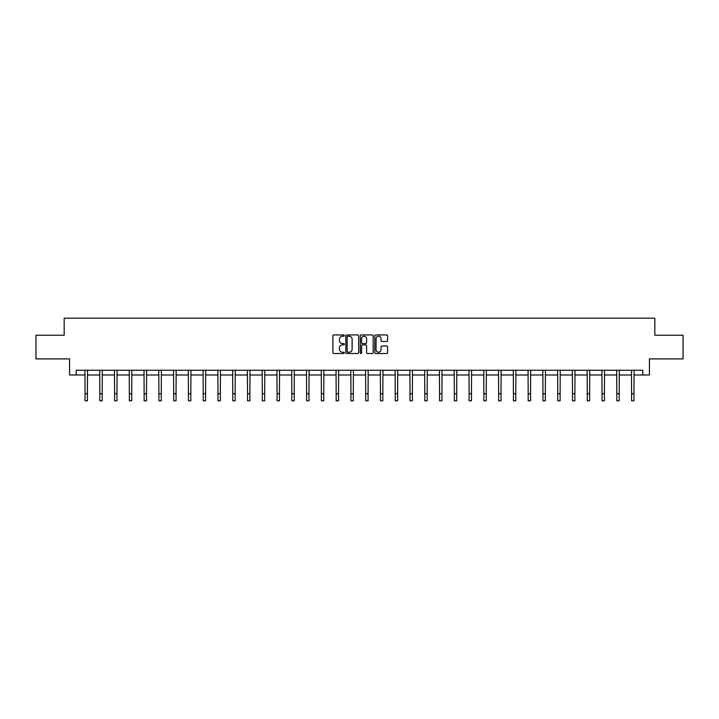 <?xml version="1.0" encoding="UTF-8"?>
<svg xmlns="http://www.w3.org/2000/svg" width="719" height="719" viewBox="0 0 719 719"><rect width="100%" height="100%" fill="white"/><g stroke="black" fill="none" stroke-linecap="round" stroke-linejoin="round"><path stroke-width="1.08" d="M344.347 335.575A0.647 0.647 0 0 0 343.7 334.928L333.823 334.928A0.926 0.926 0 0 0 332.897 335.854L332.897 352.589A0.926 0.926 0 0 0 333.823 353.514L343.7 353.514A0.647 0.647 0 0 0 344.347 352.867A0.647 0.647 0 0 0 343.7 352.211L342.424 352.211A2.975 2.975 0 0 1 339.449 349.245L339.449 347.843A2.975 2.975 0 0 1 342.424 344.868L343.7 344.868A0.647 0.647 0 0 0 344.347 344.221A0.647 0.647 0 0 0 343.7 343.574L342.424 343.574A2.975 2.975 0 0 1 339.449 340.599L339.449 339.206A2.975 2.975 0 0 1 342.424 336.231L343.7 336.231A0.647 0.647 0 0 0 344.347 335.575M386.66 341.48A0.926 0.926 0 0 0 387.595 340.554L387.595 335.854A0.926 0.926 0 0 0 386.66 334.928L375.695 334.928A0.926 0.926 0 0 0 374.77 335.854L374.77 352.589A0.926 0.926 0 0 0 375.695 353.514L386.66 353.514A0.926 0.926 0 0 0 387.595 352.589L387.595 346.918A0.926 0.926 0 0 0 386.66 345.992L381.969 345.992A0.926 0.926 0 0 0 381.043 346.918L381.043 349.731A2.49 2.49 0 0 1 378.553 352.211A2.49 2.49 0 0 1 376.064 349.731L376.064 338.712A2.49 2.49 0 0 1 378.553 336.231A2.49 2.49 0 0 1 381.043 338.712L381.043 340.554A0.926 0.926 0 0 0 381.969 341.48L386.66 341.48M76.196 374.994L76.196 370.258L642.804 370.258L642.804 374.994L649.437 374.994L649.437 358.898L683.05 358.898L683.05 335.225L654.829 335.225L654.829 318.184L64.171 318.184L64.171 335.225L35.95 335.225L35.95 358.898L69.563 358.898L69.563 374.994L85.049 374.994M358.691 335.854A0.926 0.926 0 0 0 357.756 334.928L346.792 334.928A0.926 0.926 0 0 0 345.857 335.854L345.857 352.589A0.926 0.926 0 0 0 346.792 353.514L357.756 353.514A0.926 0.926 0 0 0 358.691 352.589L358.691 335.854M361.244 334.928L372.208 334.928A0.926 0.926 0 0 1 373.143 335.854L373.143 352.589A0.926 0.926 0 0 1 372.208 353.514L367.517 353.514A0.926 0.926 0 0 1 366.591 352.589L366.591 345.803A0.926 0.926 0 0 0 365.656 344.868L362.547 344.868A0.926 0.926 0 0 0 361.612 345.803L361.612 352.867A0.647 0.647 0 0 1 360.965 353.514A0.647 0.647 0 0 1 360.309 352.867L360.309 335.854A0.926 0.926 0 0 1 361.244 334.928M87.412 374.994L99.815 374.994M102.188 374.994L114.591 374.994M116.954 374.994L129.357 374.994M131.73 374.994L144.133 374.994M146.496 374.994L158.899 374.994M161.272 374.994L173.674 374.994M176.038 374.994L188.45 374.994M190.814 374.994L203.216 374.994M205.58 374.994L217.992 374.994M220.356 374.994L232.758 374.994M235.131 374.994L247.534 374.994M249.897 374.994L262.3 374.994M264.673 374.994L277.076 374.994M279.439 374.994L291.842 374.994M294.215 374.994L306.618 374.994M308.981 374.994L321.384 374.994M323.757 374.994L336.159 374.994M338.523 374.994L350.935 374.994M353.299 374.994L365.701 374.994M368.065 374.994L380.477 374.994M382.841 374.994L395.243 374.994M397.616 374.994L410.019 374.994M412.382 374.994L424.785 374.994M427.158 374.994L439.561 374.994M441.924 374.994L454.327 374.994M456.7 374.994L469.103 374.994M471.466 374.994L483.869 374.994M486.242 374.994L498.644 374.994M501.008 374.994L513.42 374.994M515.784 374.994L528.186 374.994M530.55 374.994L542.962 374.994M545.326 374.994L557.728 374.994M560.101 374.994L572.504 374.994M574.867 374.994L587.27 374.994M589.643 374.994L602.046 374.994M604.409 374.994L616.812 374.994M619.185 374.994L631.588 374.994M633.951 374.994L642.804 374.994M347.816 336.231A0.647 0.647 0 0 0 347.16 336.878L347.16 351.564A0.647 0.647 0 0 0 347.816 352.211L349.164 352.211A2.975 2.975 0 0 0 352.13 349.245L352.13 339.206A2.975 2.975 0 0 0 349.164 336.231L347.816 336.231M366.591 338.766A2.49 2.49 0 0 0 364.102 336.276A2.49 2.49 0 0 0 361.612 338.766L361.612 342.639A0.926 0.926 0 0 0 362.547 343.574L365.656 343.574A0.926 0.926 0 0 0 366.591 342.639L366.591 338.766M84.923 370.258L85.049 393.715L87.412 393.715L87.529 370.258M85.049 393.715L85.049 400.816L87.412 400.816L87.412 393.715M99.698 370.258L99.815 393.715L102.188 393.715L102.305 370.258M99.815 393.715L99.815 400.816L102.188 400.816L102.188 393.715M114.465 370.258L114.591 393.715L116.954 393.715L117.08 370.258M114.591 393.715L114.591 400.816L116.954 400.816L116.954 393.715M129.24 370.258L129.357 393.715L131.73 393.715L131.847 370.258M129.357 393.715L129.357 400.816L131.73 400.816L131.73 393.715M144.016 370.258L144.133 393.715L146.496 393.715L146.622 370.258M144.133 393.715L144.133 400.816L146.496 400.816L146.496 393.715M158.782 370.258L158.899 393.715L161.272 393.715L161.389 370.258M158.899 393.715L158.899 400.816L161.272 400.816L161.272 393.715M173.558 370.258L173.674 393.715L176.038 393.715L176.164 370.258M173.674 393.715L173.674 400.816L176.038 400.816L176.038 393.715M188.324 370.258L188.45 393.715L190.814 393.715L190.93 370.258M188.45 393.715L188.45 400.816L190.814 400.816L190.814 393.715M203.1 370.258L203.216 393.715L205.58 393.715L205.706 370.258M203.216 393.715L203.216 400.816L205.58 400.816L205.58 393.715M217.866 370.258L217.992 393.715L220.356 393.715L220.472 370.258M217.992 393.715L217.992 400.816L220.356 400.816L220.356 393.715M232.641 370.258L232.758 393.715L235.131 393.715L235.248 370.258M232.758 393.715L232.758 400.816L235.131 400.816L235.131 393.715M247.408 370.258L247.534 393.715L249.897 393.715L250.014 370.258M247.534 393.715L247.534 400.816L249.897 400.816L249.897 393.715M262.183 370.258L262.3 393.715L264.673 393.715L264.79 370.258M262.3 393.715L262.3 400.816L264.673 400.816L264.673 393.715M276.95 370.258L277.076 393.715L279.439 393.715L279.565 370.258M277.076 393.715L277.076 400.816L279.439 400.816L279.439 393.715M291.725 370.258L291.842 393.715L294.215 393.715L294.332 370.258M291.842 393.715L291.842 400.816L294.215 400.816L294.215 393.715M306.501 370.258L306.618 393.715L308.981 393.715L309.107 370.258M306.618 393.715L306.618 400.816L308.981 400.816L308.981 393.715M321.267 370.258L321.384 393.715L323.757 393.715L323.874 370.258M321.384 393.715L321.384 400.816L323.757 400.816L323.757 393.715M336.043 370.258L336.159 393.715L338.523 393.715L338.649 370.258M336.159 393.715L336.159 400.816L338.523 400.816L338.523 393.715M350.809 370.258L350.935 393.715L353.299 393.715L353.415 370.258M350.935 393.715L350.935 400.816L353.299 400.816L353.299 393.715M365.585 370.258L365.701 393.715L368.065 393.715L368.191 370.258M365.701 393.715L365.701 400.816L368.065 400.816L368.065 393.715M380.351 370.258L380.477 393.715L382.841 393.715L382.957 370.258M380.477 393.715L380.477 400.816L382.841 400.816L382.841 393.715M395.126 370.258L395.243 393.715L397.616 393.715L397.733 370.258M395.243 393.715L395.243 400.816L397.616 400.816L397.616 393.715M409.893 370.258L410.019 393.715L412.382 393.715L412.499 370.258M410.019 393.715L410.019 400.816L412.382 400.816L412.382 393.715M424.668 370.258L424.785 393.715L427.158 393.715L427.275 370.258M424.785 393.715L424.785 400.816L427.158 400.816L427.158 393.715M439.435 370.258L439.561 393.715L441.924 393.715L442.05 370.258M439.561 393.715L439.561 400.816L441.924 400.816L441.924 393.715M454.21 370.258L454.327 393.715L456.7 393.715L456.817 370.258M454.327 393.715L454.327 400.816L456.7 400.816L456.7 393.715M468.986 370.258L469.103 393.715L471.466 393.715L471.592 370.258M469.103 393.715L469.103 400.816L471.466 400.816L471.466 393.715M483.752 370.258L483.869 393.715L486.242 393.715L486.359 370.258M483.869 393.715L483.869 400.816L486.242 400.816L486.242 393.715M498.528 370.258L498.644 393.715L501.008 393.715L501.134 370.258M498.644 393.715L498.644 400.816L501.008 400.816L501.008 393.715M513.294 370.258L513.42 393.715L515.784 393.715L515.9 370.258M513.42 393.715L513.42 400.816L515.784 400.816L515.784 393.715M528.07 370.258L528.186 393.715L530.55 393.715L530.676 370.258M528.186 393.715L528.186 400.816L530.55 400.816L530.55 393.715M542.836 370.258L542.962 393.715L545.326 393.715L545.442 370.258M542.962 393.715L542.962 400.816L545.326 400.816L545.326 393.715M557.611 370.258L557.728 393.715L560.101 393.715L560.218 370.258M557.728 393.715L557.728 400.816L560.101 400.816L560.101 393.715M572.378 370.258L572.504 393.715L574.867 393.715L574.984 370.258M572.504 393.715L572.504 400.816L574.867 400.816L574.867 393.715M587.153 370.258L587.27 393.715L589.643 393.715L589.76 370.258M587.27 393.715L587.27 400.816L589.643 400.816L589.643 393.715M601.92 370.258L602.046 393.715L604.409 393.715L604.535 370.258M602.046 393.715L602.046 400.816L604.409 400.816L604.409 393.715M616.695 370.258L616.812 393.715L619.185 393.715L619.302 370.258M616.812 393.715L616.812 400.816L619.185 400.816L619.185 393.715M631.471 370.258L631.588 393.715L633.951 393.715L634.077 370.258M631.588 393.715L631.588 400.816L633.951 400.816L633.951 393.715"/></g></svg>
